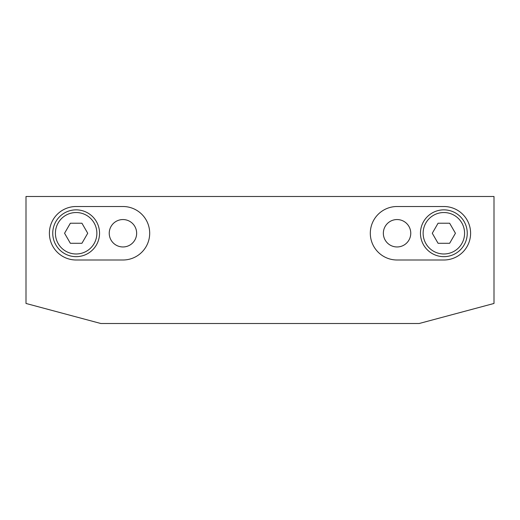 <?xml version="1.0" encoding="UTF-8"?>
<svg xmlns="http://www.w3.org/2000/svg" width="520" height="520" viewBox="0 0 520 520"><rect width="100%" height="100%" fill="white"/><g stroke="black" fill="none" stroke-linecap="round" stroke-linejoin="round"><path stroke-width="0.78" d="M443.859 209.859A23.4 23.4 0 0 0 423.592 244.959A23.4 23.4 0 0 0 464.12 244.959A23.4 23.4 0 0 0 443.859 209.859M438.068 223.23L449.644 223.23L455.435 233.259L449.644 243.289L438.068 243.289L432.276 233.259L438.068 223.23M383.351 233.259A13.709 13.709 0 0 0 403.91 245.128A13.709 13.709 0 0 0 403.91 221.39A13.709 13.709 0 0 0 383.351 233.259M76.141 209.859A23.4 23.4 0 0 0 55.88 244.959A23.4 23.4 0 0 0 96.408 244.959A23.4 23.4 0 0 0 76.141 209.859A23.4 23.4 0 0 1 96.408 244.959A23.4 23.4 0 0 1 55.88 244.959A23.4 23.4 0 0 1 76.141 209.859M70.356 223.23L81.933 223.23L87.724 233.259L81.933 243.289L70.356 243.289L64.564 233.259L70.356 223.23M109.239 233.259A13.709 13.709 0 0 0 129.798 245.128A13.709 13.709 0 0 0 129.798 221.39A13.709 13.709 0 0 0 109.239 233.259M397.059 206.511L443.859 206.511A26.741 26.741 0 0 1 470.6 233.259A26.741 26.741 0 0 1 443.859 260L397.059 260A26.741 26.741 0 0 1 370.312 233.259A26.741 26.741 0 0 1 397.059 206.511M122.941 260L76.141 260A26.741 26.741 0 0 1 49.4 233.259A26.741 26.741 0 0 1 76.141 206.511L122.941 206.511A26.741 26.741 0 0 1 149.689 233.259A26.741 26.741 0 0 1 122.941 260M494 196.489L494 303.459L419.146 323.512L100.854 323.512L26 303.459L26 196.489L494 196.489M443.859 212.531A20.729 20.729 0 0 1 461.806 243.62A20.729 20.729 0 0 1 425.906 243.62A20.729 20.729 0 0 1 443.859 212.531M76.141 212.531A20.729 20.729 0 0 1 94.094 243.62A20.729 20.729 0 0 1 58.195 243.62A20.729 20.729 0 0 1 76.141 212.531"/></g></svg>
